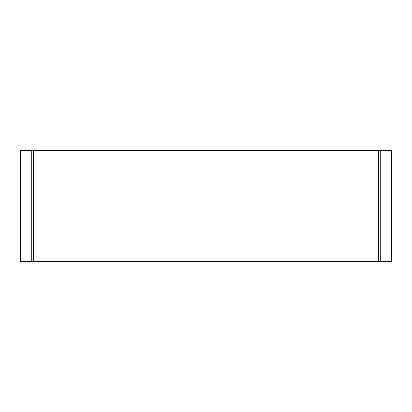 <?xml version="1.0" encoding="UTF-8"?>
<svg xmlns="http://www.w3.org/2000/svg" width="412" height="412" viewBox="0 0 412 412"><rect width="100%" height="100%" fill="white"/><g stroke="black" fill="none" stroke-linecap="round" stroke-linejoin="round"><path stroke-width="0.62" d="M20.6 150.38L20.6 261.62L20.6 150.38L20.6 261.62L391.4 261.62L391.4 150.38L20.6 150.38M62.948 150.38L62.948 261.62M349.052 150.38L349.052 261.62M31.786 150.38L31.786 261.62M33.403 150.38L33.403 261.62M378.597 150.38L378.597 261.62M380.214 150.38L380.214 261.62M31.724 150.38L31.724 261.62M380.276 150.38L380.276 261.62"/></g></svg>
